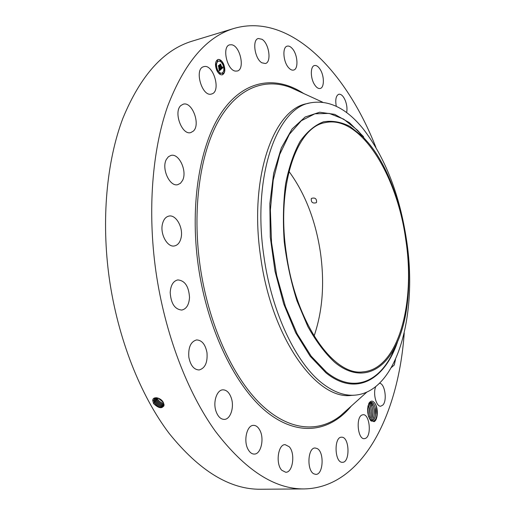 <?xml version="1.0" encoding="UTF-8"?>
<svg xmlns="http://www.w3.org/2000/svg" width="515" height="515" viewBox="0 0 515 515"><rect width="100%" height="100%" fill="white"/><g stroke="black" fill="none" stroke-linecap="round" stroke-linejoin="round"><path stroke-width="0.77" d="M404.224 333.089C398.526 414.157 362.824 487.673 304.262 488.928L260.648 489.25C229.948 489.585 199.472 470.993 169.21 433.476C140.511 395.629 117.845 338.632 109.296 278.415C101.101 219.718 106.689 161.028 122.898 118.257C140.589 75.396 163.725 49.678 192.32 41.103L234.048 28.415C290.325 12.16 346.312 71.701 375.905 147.387M304.262 488.928C274.733 489.289 245.134 470.105 215.463 431.377C187.299 392.295 164.729 333.347 155.865 271.167C147.354 210.558 152.266 150.123 167.607 106.399C184.389 62.624 206.534 36.629 234.048 28.415M164.105 404.88C162.444 409.032 158.948 408.62 153.625 403.651L152.736 400.644C152.562 395.771 161.24 397.644 163.358 402.582L163.699 403.316C161.053 402.885 159 401.43 157.532 398.958L157.081 397.805M288.96 171.398C305.15 193.537 315.65 220.62 320.452 252.646C324.72 283.405 322.596 311.215 314.073 336.076M375.216 403.805L375.911 405.266C377.244 408.942 377.482 412.766 376.62 416.757L375.686 419.242L373.658 421.309L370.485 420.324L374.045 421.669C377.785 420.298 378.506 408.768 375.216 403.805C373.053 400.425 370.948 400.252 368.894 403.277L367.652 408.723L367.787 412.863L368.663 416.699L368.128 414.813M370.832 420.749L368.663 416.699M235.471 71.096C226.98 70.401 221.669 46.408 229.69 44.831L231.705 44.773C240.273 45.951 245.224 69.506 237.248 71.019L235.471 71.096M262.019 39.294C269.126 43.472 271.74 62.367 265.367 63.519L261.884 62.804C254.751 58.935 251.938 39.668 258.324 38.496L262.019 39.294M292.172 48.429C297.734 54.287 298.732 69.171 293.601 70.066C292.082 70.426 290.479 69.705 288.793 67.896C283.173 62.193 282.085 47.039 287.209 46.144C288.793 45.751 290.447 46.517 292.172 48.429M320.343 69.68C324.437 76.233 324.366 87.775 320.188 88.477C318.276 88.838 316.352 87.498 314.433 84.447C310.275 77.939 310.326 66.235 314.478 65.534C316.455 65.154 318.412 66.538 320.343 69.68M336.276 106.277C335.13 99.601 335.98 95.584 338.825 94.239C341.181 93.955 343.325 96.022 345.256 100.444C346.923 104.828 347.38 108.884 346.634 112.624M395.514 359.444L394.278 364.993L391.452 367.465M379.529 383.295C384.808 383.315 387.454 400.49 382.883 405.035L380.765 406.2C376.246 406.947 372.731 393.338 375.738 386.636M365.47 438.381L364.343 438.671C357.738 439.578 355.62 417.079 362.09 414.968L363.075 414.73C369.628 413.809 371.882 435.877 365.47 438.381M342.256 462.309C334.493 462.605 333.81 436.778 341.542 437.196L341.915 437.203C349.608 437.267 350.213 462.67 342.462 462.309L342.256 462.309M313.925 473.877C306.541 470.562 307.713 447.458 315.148 447.998L317.227 448.565C324.482 452.119 323.317 474.849 315.817 474.373L313.925 473.877M281.814 470.292C275.39 463.951 278.042 444.168 285.136 444.645L289.211 446.73C295.494 453.161 292.919 472.699 285.728 472.261L281.814 470.292M248.146 449.518C243.196 441.123 246.827 425.094 253.464 425.364C255.923 425.339 258.021 426.903 259.747 430.044C264.575 438.4 261.047 454.339 254.275 454.076C251.906 454.076 249.859 452.556 248.146 449.518M215.959 411.137C212.817 402.009 216.854 389.868 222.873 389.836C226.619 389.874 229.445 392.649 231.357 398.172C234.434 407.204 230.495 419.397 224.321 419.397C220.671 419.332 217.884 416.577 215.959 411.137M188.838 357.185C188.162 347.368 190.743 341.619 196.576 339.926C201.899 340.138 205.369 344.393 206.991 352.698C207.706 362.515 205.092 368.27 199.144 369.97C193.91 369.731 190.479 365.463 188.838 357.185M170.195 292.462C170.716 285.22 173.24 281.036 177.778 279.922C184.872 280.527 188.78 286.353 189.514 297.393C189.05 304.719 186.482 308.936 181.814 310.056C174.797 309.406 170.929 303.541 170.195 292.462M162.463 223.961C163.583 219.454 165.727 216.828 168.894 216.088C176.059 214.285 183.54 227.862 181.068 237.859C179.973 242.501 177.772 245.192 174.476 245.932C167.439 247.67 159.862 234.003 162.463 223.961M166.384 159.399L168.366 156.772L170.929 155.433C179.091 152.949 187.511 171.379 182.529 180.482L180.482 183.269L177.778 184.66C169.731 187.125 161.189 168.431 166.384 159.399M180.92 105.504L183.218 104.204C192.147 101.172 200.856 124.585 193.35 131.1L190.814 132.567C181.975 135.612 173.162 111.774 180.92 105.504M203.695 66.699L203.721 66.692C213.223 63.384 221.437 91.374 211.794 93.93L211.517 94.013C202.06 97.361 193.814 68.83 203.695 66.699M216.693 70.182C214.768 64.71 215.186 61.156 217.948 59.508C220.079 59.174 221.984 60.725 223.652 64.169C225.564 69.628 225.132 73.169 222.358 74.804C220.253 75.132 218.366 73.594 216.693 70.182M156.277 397.709L154.294 398.848L153.785 400.503L154.41 402.827C157.809 407.223 160.918 408.331 163.738 406.155L164.047 404.816M286.379 253.689C276.124 186.192 296.524 127.076 324.997 122.667C360.223 114.459 397.097 174.862 405.781 239.733C415.689 303.155 398.327 369.255 362.991 371.856C333.804 376.388 295.707 323.079 286.379 253.689M316.242 202.73L316.532 202.376C316.789 198.732 315.135 197.393 311.556 198.359L311.285 198.681C311.015 202.311 312.669 203.657 316.242 202.73M369.673 402.975L371.733 406.065C372.918 409.367 373.124 412.85 372.358 416.513L371.412 419.062L370.356 420.189M367.871 406.76L368.038 406.123M367.697 408.125L368.663 404.455L371.09 402.292C372.454 402.299 373.62 403.477 374.592 405.82C375.815 409.18 376.027 412.727 375.229 416.461L374.308 418.92L372.351 420.955L371.534 421.154L372.364 420.955L374.341 418.895C377.418 413.622 374.856 401.674 371.09 402.292M222.261 74.823C224.958 73.124 225.358 69.589 223.465 64.221C221.836 60.847 219.963 59.283 217.851 59.54M154.416 398.687L153.805 400.483L154.423 402.807C157.822 407.204 160.931 408.311 163.751 406.135M334.525 362.142C325.017 353.271 316.113 341.381 307.809 326.484L297.02 300.966C291.039 282.02 286.778 262.264 284.235 241.696C282.806 221.257 283.256 201.996 285.593 183.919C288.954 167.053 293.801 152.858 300.142 141.329C307.14 131.602 314.916 125.106 323.472 121.823C332.246 120.394 341.085 121.933 349.988 126.445L362.843 136.726L368.547 143.086C407.68 189.617 421.824 296.505 394.928 347.155C381.718 373.356 358.208 381.969 334.525 362.142M354.52 395.192L351.43 395.385C316.95 400.361 271.611 338.606 260.687 257.152C248.694 177.965 273.446 109.225 306.953 103.65L309.953 102.916C328.641 99.466 346.395 108.131 363.21 128.898C385.214 157.584 399.64 194.586 406.502 239.906C418.058 313.764 397.586 392.269 354.52 395.192C344.232 395.881 333.565 391.979 322.519 383.495C296.331 363.635 271.733 312.805 263.957 256.65C251.938 177.289 276.568 108.453 309.953 102.916M218.334 61.163L218.244 61.188C216.062 62.482 215.734 65.283 217.253 69.589C218.566 72.28 220.059 73.49 221.714 73.233L221.811 73.201M222.789 73.111L222.609 73.748L223.034 73.967M216.847 69.454L216.667 70.091L217.098 70.317M219.77 73.169L219.59 73.812L220.014 74.031M217.143 60.364L216.963 61.002L217.401 61.227M215.759 64.13L215.573 64.774L216.01 64.993M223.066 64.085L222.892 64.716L223.317 64.942M224.147 69.345L223.967 69.982L224.386 70.201M220.175 60.364L220.002 60.995L220.426 61.221M155.034 402.048C157.899 406.007 160.847 407.281 163.873 405.884C160.847 407.256 157.905 405.975 155.047 402.028L154.436 399.724L155.034 402.048L154.223 402.376M222.918 64.8C221.605 62.09 220.111 60.867 218.431 61.13C216.255 62.424 215.92 65.225 217.439 69.538C218.759 72.229 220.246 73.439 221.901 73.182C224.089 71.894 224.424 69.1 222.918 64.8M223.214 73.323L222.873 73.046L223.137 73.973L223.214 73.323M217.279 69.673L216.931 69.39L217.201 70.323L217.279 69.673M220.201 73.388L219.853 73.111L220.117 74.038L220.201 73.388M217.581 60.59L217.227 60.307L217.504 61.234L217.581 60.59M216.191 64.356L215.843 64.072L216.113 64.999L216.191 64.356M223.079 64.665L223.42 64.948L223.15 64.027L223.079 64.665M224.154 69.931L224.489 70.207L224.231 69.287L224.154 69.931M220.188 60.944L220.529 61.227L220.607 60.583L220.259 60.3L220.188 60.944M221.128 69.235L220.935 68.154L221.759 68.353L219.963 64.781L220.652 64.188L221.971 67.826L222.165 66.873L222.074 68.057L222.287 66.911L222.931 67.684L221.128 69.235M220.948 69.1L220.768 68.077L220.948 69.1M221.18 68.347L221.547 68.192L219.66 64.684L220.439 64.021L219.783 64.697L221.63 68.244L221.25 68.353M219.416 70.78L219.248 69.628L219.796 70.008L220.369 69.596L219.725 68.135L220.201 69.499L219.474 69.783L220.13 69.454L219.596 68.25L219.358 69.184L218.778 67.877L219.609 67.871L218.54 66.062L219.287 65.418L220.993 69.409L219.416 70.78M219.21 70.555L219.068 69.499L219.21 70.555M218.598 67.826L219.255 69.184L218.598 67.826M219.364 67.723L218.199 65.939L219.087 65.18L218.321 65.952L219.442 67.774L219.049 67.993L219.364 67.723M154.77 398.346L154.436 399.724L154.764 398.353M372.86 418.991L371.141 420.903L372.892 418.965C375.705 414.195 373.832 403.239 370.375 402.479L373.163 405.942C374.366 409.277 374.572 412.792 373.793 416.487L372.86 418.991M222.931 67.684L221.122 69.184M220.6 64.736L221.959 67.838M220.452 64.356L220.414 64.787M220.51 64.072L219.667 64.69M220.993 69.409L219.409 70.677M220.027 67.871L220.426 69.242M219.944 67.336L219.622 67.433L219.216 66.042M219.087 65.592L219.03 66.094M219.261 68.173L218.875 68.109M219.364 68.45L219.171 68.778M219.596 68.25L219.178 68.501M219.442 67.774L219.055 67.999M219.158 65.231L218.206 65.946M164.015 405.369C160.95 406.238 158.169 404.867 155.678 401.256L155.202 398.063L155.659 401.275C158.163 404.893 160.95 406.264 164.008 405.382M370.491 420.362L371.437 419.03C373.658 412.496 373.072 407.146 369.68 402.968M156.29 400.503C158.446 403.773 161.034 405.202 164.047 404.796C161.034 405.176 158.453 403.747 156.303 400.483L155.723 397.844L156.29 400.503L155.472 400.825M369.828 419.397L369.995 419.101C372.088 413.519 371.759 408.421 369.01 403.812L370.536 406.824L371.341 411.221L371.07 415.837L369.822 419.384M156.315 397.709L156.908 399.73C158.736 402.633 161.086 404.095 163.957 404.121C161.086 404.069 158.742 402.601 156.927 399.711L156.335 397.709M159.779 398.861L162.109 400.779M369.101 417.923C370.414 413.41 370.169 409.148 368.373 405.138M369.094 417.903L369.757 415.148L369.905 411.298L368.367 405.151M157.101 397.805L157.545 398.938C159 401.397 161.053 402.852 163.693 403.297M159.721 398.822L162.161 400.831M368.283 415.451L367.794 407.423M368.296 415.489L367.8 407.384M158.092 398.069L163.216 402.318M158.124 398.082L163.204 402.292M366.828 392.115L340.499 415.76C318.643 432.986 288.851 431.229 260.635 404.082C232.542 376.896 208.33 323.729 200.078 265.837C192.037 209.071 200.058 153.309 218.766 120.459C237.602 87.64 264.942 77.733 290.447 87.46L322.622 102.182M367.974 408.092L368.38 414.787M369.39 407.925L369.802 414.807M370.105 405.414C371.45 409.219 371.688 413.191 370.813 417.33M371.527 405.286C372.892 409.122 373.13 413.133 372.242 417.311M372.95 405.157C374.341 409.026 374.579 413.075 373.678 417.292M375.075 407.281L375.538 414.858M376.471 406.979L376.961 414.987M351.365 406C330.405 431.564 298.816 437.37 267.24 412.386C235.806 387.441 207.397 329.986 198.32 266.075C189.404 203.316 200.2 142.449 222.705 110.783C245.34 79.072 276.581 75.711 303.728 93.537M153.399 403.232L154.41 402.827M152.743 400.541L153.785 400.503M397.033 342.784L391.76 354.906C377.566 383.134 352.163 392.984 326.349 372.036L311.157 356.148L297.2 333.939L285.419 306.47L276.652 275.319L271.527 242.456L270.381 210.017L273.214 180.076L279.722 154.423L289.333 134.376L301.314 120.735L314.877 113.796L329.227 113.409L343.647 119.126L357.513 130.269L363.654 137.112M153.888 399.762L154.423 399.737M363.468 136.597L349.505 122.744L334.686 114.343L319.661 112.225L305.183 116.995L292.102 128.956L281.319 147.953L273.677 173.259L269.854 203.547L270.266 236.939L274.991 271.18L283.694 303.882L295.713 332.819L310.139 356.193L325.924 372.809C356.264 397.393 385.291 379.446 397.934 340.711M154.848 401.603L155.659 401.275M154.519 399.003L155.054 398.977M155.157 398.243L155.685 398.224M156.096 400.052L156.908 399.73M156.721 399.286L157.532 398.958M157.345 398.513L158.157 398.192M394.928 347.155L391.76 354.906L397.046 342.745M362.843 136.726L357.513 130.269L363.609 137.061M368.013 406.303L368.096 405.64"/></g></svg>
